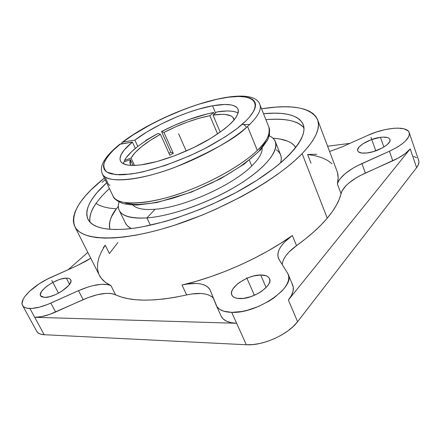 <?xml version="1.0" encoding="UTF-8"?>
<svg xmlns="http://www.w3.org/2000/svg" width="441" height="441" viewBox="0 0 441 441"><rect width="100%" height="100%" fill="white"/><g stroke="black" fill="none" stroke-linecap="round" stroke-linejoin="round"><path stroke-width="0.66" d="M119.627 144.361L120.426 143.987C113.502 149.394 108.216 155.282 104.578 161.649C103.106 165.772 103.922 169.278 107.025 172.177L116.011 174.647L130.718 174.052C154.962 170.491 187.381 158.043 209.139 146.302C224.491 137.609 235.455 130.332 242.026 124.472C243.917 124.412 245.383 125.409 246.42 127.46C236.062 138.05 212.678 151.153 176.268 166.781C139.35 181.245 105.454 183.522 102.505 174.184L102.251 173.649M263.514 113.695C284.886 111.689 298.039 115.107 302.973 123.949C308.865 136.407 289.059 161.086 249.408 184.928C209.866 208.769 156.676 227.231 123.772 229.265L115.498 229.524L108.199 229.138L101.921 228.124L96.717 226.514L92.593 224.348L89.567 221.674L87.621 218.532L86.745 214.965L86.905 211.035L88.062 206.79L90.168 202.27L93.183 197.524L97.042 192.612L106.656 182.811C90.245 197.706 84.071 209.971 88.134 219.601L88.134 219.601C92.186 227.076 104.065 230.301 123.772 229.265L132.939 228.339L142.912 226.74L164.824 221.558L176.488 218.019L200.49 209.232L212.496 204.1L235.72 192.7L256.844 180.319L274.804 167.641L282.339 161.395L288.805 155.315L294.153 149.477L298.348 143.942L301.379 138.766L303.254 133.992L303.987 129.66L303.606 125.801L302.168 122.444L299.715 119.594L296.308 117.267L292.014 115.465L286.898 114.18L281.044 113.42L274.511 113.161L263.514 113.695M303.954 127.884C297.681 120.729 284.991 117.984 265.89 119.649C285.812 118.177 298.496 120.922 303.954 127.884M213.042 115.123C224.486 113.403 231.365 114.511 233.68 118.453L234.099 119.974L232.837 117.234L231.09 115.944L225.566 114.495L221.895 114.329L213.042 115.123L220.224 132.168L213.042 115.123L216.812 111.942L213.042 115.123M259.683 104.126C262.075 109.291 258.024 116.738 247.533 126.473L246.42 127.46C228.532 143.253 193.081 161.957 161.45 171.968C129.77 182.017 106.595 182.221 102.505 174.184L113.172 196.366C117.62 205.17 141.423 205.627 173.368 195.699C205.263 185.815 240.4 166.698 257.324 150.431L247.533 126.473L246.42 127.46C245.383 125.409 243.917 124.412 242.026 124.472C266.695 102.957 254.319 92.252 223.041 98.051C191.967 103.607 148.137 122.879 122.89 142.063L134.88 140.128L137.785 146.44L135.337 148.402L132.416 142.074L135.337 148.402C130.045 152.79 126.413 156.814 124.445 160.469L131.054 158.082L135.062 152.641L141.583 146.649L150.205 140.431L160.441 134.307L169.796 155.199L160.441 134.307L158.043 133.414L145.591 140.47L145.734 140.784L137.785 146.44L134.88 140.128C154.003 125.349 188.583 110.052 212.54 105.796L215.566 112.99L212.54 105.796C226.652 103.282 235.103 104.324 237.903 108.916C240.091 116.038 230.274 126.313 208.444 139.736C187.436 152.051 159.493 162.42 141.302 164.818L136.93 165.281L129.555 165.287L126.617 164.846L122.322 163.115L120.994 161.853L120.217 160.353L119.985 158.628L121.115 154.587L124.274 149.901L132.416 142.074L119.66 144.328M238.123 113.028C233.895 110.724 226.79 110.366 216.812 111.942L226.972 110.978L231.2 111.132L234.766 111.716L237.594 112.742M170.81 152.283L168.942 153.286L170.81 152.283L161.544 131.539L170.81 152.283L173.274 153.303L170.81 152.283M213.631 112.505C196.973 115.895 179.608 122.24 161.544 131.539L163.964 132.421L175.507 126.876L187.392 122.08L199.034 118.282L209.85 115.674L213.631 112.505L214.287 114.07L213.631 112.505L207.639 113.806L188.114 119.792L174.636 125.238L161.544 131.539L163.964 132.421L173.274 153.303L163.964 132.421C179.906 124.235 195.203 118.651 209.85 115.674L213.631 112.505M146.825 140.073L145.988 140.74L146.825 140.073L145.591 140.47L145.734 140.784L137.785 146.44L131.699 151.605L126.209 157.68L124.445 160.469L124.968 161.593L124.445 160.469L131.054 158.082L134.461 165.408L131.054 158.082C135.332 150.761 145.128 142.834 160.441 134.307L158.043 133.414L146.825 140.073M105.542 178.285L108.436 184.316L109.451 185.259L110.041 185.11M251.761 165.948C258.983 158.826 262.445 152.873 262.152 148.077C262.445 152.873 258.983 158.826 251.761 165.948C232.633 185.358 183.406 207.419 155.105 209.255C143.838 210.114 136.412 208.698 132.824 204.993C136.412 208.698 143.838 210.114 155.105 209.255L146.925 217.909L155.105 209.255C183.406 207.419 232.633 185.358 251.761 165.948L249.363 160.16L251.761 165.948M119.042 201.961C115.663 213.587 124.963 218.901 146.925 217.909C131.71 218.879 122.521 216.448 119.357 210.622C118.089 208.152 117.984 205.263 119.042 201.961M150.364 225.213L146.925 217.909L150.364 225.213M119.357 210.622L126.005 224.21L128.193 226.597L131.302 228.548L127.278 225.764L125.178 222.705M74.992 226.966L99.605 275.741C101.772 279.754 105.542 283.023 110.928 285.559L115.548 294.764C108.133 291.903 97.334 293.53 83.14 299.654L78.492 290.68L50.847 303.077L55.61 312.002L50.847 303.077C42.59 306.71 35.605 308.513 29.911 308.485L34.712 317.3C40.418 317.382 47.385 315.618 55.61 312.002L83.14 299.654L78.492 290.68C92.742 284.528 103.552 282.819 110.928 285.559L115.548 294.764C130.553 301.842 154.256 301.903 186.653 294.952L191.78 293.982L201.096 293.486L205.109 293.976L208.576 294.963L211.421 296.435L213.317 298.066C208.268 293.226 199.382 292.185 186.653 294.952L182.001 285.029C218.923 276.529 262.18 257.109 292.366 235.505L284.831 241.833L281.986 245.069L279.837 248.272L278.436 251.387L277.824 254.341L278.034 257.081L279.07 259.551L287.543 273.067L278.574 258.647C276.176 251.717 280.774 244.005 292.366 235.505L296.512 245.643C309.378 236.348 319.631 227.187 327.266 218.152L302.113 153.655L308.05 147.029L312.647 140.773L315.91 134.935L317.84 129.577L318.474 124.737L317.851 120.454L316.032 116.738L313.077 113.607L309.069 111.071L304.081 109.131L298.199 107.775L291.501 106.998L284.081 106.783L276.011 107.113L261.552 108.784C291.76 104.065 310.359 107.488 317.338 119.064C321.042 127.399 315.971 138.932 302.113 153.655L327.266 218.152C334.785 209.155 339.372 200.98 341.025 193.616L337.376 183.996C338.6 178.759 338.357 174.162 336.654 170.204L337.47 172.569L338.148 177.977L337.376 183.996C339.741 176.902 347.916 170.099 361.907 163.589L365.374 173.065L392.766 160.783C400.886 157.068 406.696 153.11 410.202 148.904L416.613 167.63C418.741 164.824 419.413 162.382 418.63 160.298L418.95 161.974L418.382 164.669L416.613 167.63L410.202 148.904L288.392 300.018C293.022 294.081 294.406 288.998 292.543 284.759L288.282 274.556M103.938 178.401L90.989 189.939L85.675 195.606L81.216 201.146L77.693 206.504L75.163 211.636L73.691 216.476L73.333 220.974L74.132 225.075L76.139 228.714L79.38 231.839L83.873 234.392L89.611 236.321L96.585 237.578L104.754 238.123L114.059 237.925L124.423 236.96L135.74 235.213L147.884 232.688L160.706 229.403L174.046 225.39L201.531 215.362L215.302 209.486L241.894 196.405L254.347 189.393L266.006 182.205L276.728 174.939L286.385 167.696L294.875 160.568L302.113 153.655C277.56 179.289 221.884 210.605 170.684 226.454C119.401 242.396 82.109 240.847 74.987 226.961C70.075 214.111 79.722 197.926 103.938 178.401M125.939 224.116L124.853 221.856M66.343 278.15C68.576 278.128 70.009 278.657 70.648 279.737C74.264 284.307 54.419 297.951 44.646 297.438L40.627 295.872C37.171 291.115 56.58 277.874 66.343 278.15L69.562 284.329L66.343 278.15L68.25 278.293L69.689 278.8L70.599 279.649L70.935 280.812L70.687 282.246L68.465 285.713L61.553 291.369L55.599 294.571L49.646 296.705L44.646 297.438L41.382 296.666L40.566 295.751L40.329 294.533L41.603 291.391L44.971 287.73L47.286 285.873L52.738 282.455L58.603 279.82L61.431 278.927L66.343 278.15M260.697 274.991C265.284 274.964 268.205 276.132 269.451 278.486C273.685 285.195 253.581 299.163 240.158 298.601C235.836 298.518 233.091 297.372 231.922 295.161C227.821 288.271 247.318 274.776 260.697 274.991L266.11 287.56L260.697 274.991L266.144 275.768L268.051 276.794L269.308 278.205L269.848 279.958L269.649 281.975L268.707 284.197L267.048 286.523L261.86 291.137L258.531 293.237L251.067 296.589L243.548 298.386L237.186 298.348L234.761 297.642L232.964 296.517L231.856 295.023L231.481 293.215L231.834 291.176L232.892 288.971L236.933 284.434L239.755 282.268L246.469 278.508L250.124 277.053L253.801 275.956L260.697 274.991M297.57 321.721L288.392 300.018L297.57 321.721L416.613 167.63L297.57 321.721L293.315 326.39L287.923 330.882L281.606 335L274.638 338.572L267.307 341.428L259.942 343.462L252.847 344.581L246.332 344.752C262.83 345.937 288.133 334.565 297.57 321.721M22.634 305.563L36.79 331.412C37.97 333.396 40.44 334.493 44.199 334.713L34.712 317.3L236.63 323.27L230.957 322.63L226.36 321.103L223.003 318.777L221.277 316.412C223.499 320.624 228.62 322.911 236.63 323.27L246.332 344.752L231.707 312.366L236.63 323.27L34.712 317.3L29.911 308.485C26.168 308.386 23.742 307.41 22.634 305.558C18.616 299.472 33.924 284.776 51.294 277.224L77.136 265.642L47.176 279.203L39.243 283.778L29.266 291.534L24.707 296.694L23.224 299.114L22.05 303.358L22.397 305.089L23.379 306.495L24.983 307.553L27.171 308.22L32.011 308.43L39.409 307.162L47.909 304.329L78.492 290.68L88.217 286.959L92.886 285.652L101.397 284.291L108.282 284.688L110.928 285.559L105.449 282.334L101.391 278.431L99.109 274.754M287.543 273.067L288.034 273.966C296.264 286.716 257.357 313.832 231.707 312.366C223.692 312.09 218.593 309.896 216.415 305.778L210.28 290.426L216.944 306.688L219.618 309.306L223.598 311.17L231.707 312.366L241.756 311.5L247.23 310.299L258.426 306.484L269.043 301.104L273.806 297.989L281.689 291.286L284.632 287.857L286.815 284.489L288.21 281.259L288.794 278.238L288.563 275.487L287.543 273.067M316.765 154.278L307.62 154.477L310.999 163.192M380.451 137.344C385.726 136.727 388.874 137.405 389.899 139.373C392.159 143.408 377.849 151.908 366.846 152.983C361.747 153.501 358.72 152.823 357.772 150.932C355.584 146.842 369.475 138.573 380.451 137.344L383.879 147.046L380.451 137.344L383.185 137.118L387.523 137.57L388.956 138.237L389.811 139.174L390.053 140.343L389.662 141.704L387.049 144.786L382.353 147.933L373.075 151.693L366.846 152.983L361.73 153.044L358.505 151.891L357.761 150.91L357.629 149.72L359.183 146.875L362.904 143.788L371.25 139.676L380.451 137.344M389.414 151.252L392.766 160.783L389.414 151.252L361.907 163.589L365.374 173.065C351.444 179.559 343.324 186.411 341.025 193.616L337.376 183.996L338.319 181.521L339.972 178.925L345.248 173.572L352.75 168.33L357.166 165.877L389.414 151.252L397.567 147.013L402.065 143.97L405.599 140.916L408.796 136.578L409.43 134.014L408.851 131.831L408.118 130.905L404.276 128.893L398.3 128.122L393.4 128.309L385.136 129.615L376.388 132.03L367.844 135.343C385.065 127.383 406.894 125.547 409.149 132.438C410.295 138.083 403.713 144.356 389.414 151.252M342.122 146.87L367.844 135.343L342.122 146.87L329.592 151.517L342.122 146.87M292.047 283.839L293.265 287.218L293.067 291.137L291.429 295.464L288.392 300.018L410.202 148.904L405.351 153.49L398.333 158.016L360.65 175.353L356.262 177.806L348.809 183.07L345.882 185.777L341.946 191.107L339.245 199.266L336.356 205.269L332.365 211.581L327.266 218.152L321.087 224.916L313.86 231.801L305.646 238.735L296.512 245.643L292.366 235.505L280.476 243.465L267.599 251.161L253.944 258.454L239.733 265.223L225.186 271.358L210.561 276.755L196.085 281.336L182.001 285.029C196.592 281.854 205.925 283.436 209.993 289.781L208.891 288.116L206.752 286.242L203.924 284.825L200.468 283.894L196.46 283.447L187.138 284.032L182.001 285.029L186.653 294.952L175.182 297.289L164.267 298.937L154.019 299.891L144.527 300.156L135.878 299.748L128.133 298.695L121.341 297.019L112.885 293.855L109.682 293.392L105.994 293.381L97.489 294.682L88.018 297.631L49.783 314.345L41.586 316.638L34.712 317.3L44.199 334.713L246.332 344.752L44.199 334.713L40.638 334.14L38.053 332.85L36.675 331.202M296.512 245.643C287.703 252.065 282.924 258.349 282.168 264.49L282.736 261.673L284.103 258.514L286.22 255.273L289.037 252.009L296.512 245.643M90.763 258.211L77.136 265.642L86.138 261.05L90.763 258.211M117.907 242.489L109.407 253.547L105.256 245.168L103.332 247.688M68.3 269.6L87.825 252.401L68.3 269.6M327.597 146.225L349.994 143.342L327.597 146.225M272.996 138.254C285.068 139.042 292.637 142.151 295.702 147.57L293.579 144.863L290.972 142.823L287.73 141.153L279.528 138.921L272.996 138.254M109.903 229.292C108.668 222.413 110.818 215.594 116.358 208.825L109.274 208.108L104.004 206.972L99.506 205.407L96.044 203.455C91.408 209.673 89.369 215.881 89.925 222.077C89.093 216.691 91.133 210.484 96.044 203.455C99.412 198.643 103.872 193.682 109.423 188.572C103.872 193.682 99.412 198.643 96.044 203.455L99.501 205.401L103.982 206.961L109.252 208.102L116.358 208.825L111.606 216.553L110.189 220.191L109.445 223.637L109.401 226.85L109.903 229.292M118.315 206.333L116.358 208.825L118.315 206.333M276.435 149.808L278.723 151.781L280.311 154.118L281.154 156.82L281.226 159.851L280.603 162.9C281.573 159.614 281.512 156.764 280.415 154.344L275.482 141.991M269.264 135.828C272.147 137.151 274.115 138.954 275.178 141.247C279.627 150.568 265.206 168.578 237.115 185.667C209.084 202.75 171.295 216.107 146.925 217.909C174.327 215.958 218.527 199.062 246.762 179.426C275.151 159.78 282.769 141.743 269.264 135.828M122.89 142.063L122.091 142.437L121.545 143.81L121.81 142.779L122.89 142.063L134.88 140.128L147.074 131.853L161.511 123.871L177.172 116.716L187.778 112.642L198.147 109.274L212.54 105.796L224.844 104.462L231.167 104.925L233.647 105.575L237.104 107.714L238.024 109.192L238.377 110.928L238.151 112.913L235.918 117.565L233.912 120.195L231.332 122.989L224.508 128.97L210.633 138.435L193.577 147.63L175.066 155.601L157.035 161.516L141.302 164.818C129.621 166.246 122.703 165.033 120.553 161.163C118.64 156.527 122.592 150.16 132.416 142.074L120.426 143.987L112.714 150.805L107.169 157.2L104.076 162.938L103.519 165.485L103.657 167.778L104.506 169.796L106.072 171.505L108.359 172.878L111.364 173.903L119.456 174.812L124.494 174.675L136.346 173.17L143.044 171.808L165.386 165.403L189.294 156.015L204.856 148.562L225.792 136.484L237.241 128.392L246.183 120.641L249.595 116.992L254.132 110.393L255.234 107.51L255.571 104.925L255.152 102.67L254.005 100.752L252.158 99.186L249.645 97.968L246.508 97.114L238.537 96.463L228.614 97.196L217.137 99.225L197.926 104.467L184.388 109.236L163.991 117.901L150.916 124.445L133.066 134.924L122.89 142.063M125.591 203.158L133.992 204.431L139.169 204.459L151.257 203.229L158.054 201.984L172.784 198.246L188.478 192.982L196.449 189.85L212.182 182.761L226.983 174.868L240.169 166.555L251.144 158.225L255.664 154.168M259.484 150.249L262.571 146.506L266.491 139.692M269.142 127.785L269.528 134.703L267.737 139.825L260.559 149.885L244.016 164.206L220.825 178.577L191.234 192.182L157.046 202.507L137.52 205.01C131.501 204.999 126.534 204.47 122.62 203.417C117.3 201.245 114.153 198.897 113.172 196.366C116.396 206.421 150.668 205.203 187.888 190.677C224.48 176.461 247.61 159.84 257.324 150.431C266.491 142.41 270.333 134.615 268.85 127.052C271.353 132.658 267.511 140.447 257.324 150.431L247.533 126.473C257.979 116.788 262.042 109.357 259.71 104.192L268.85 127.052M243.708 124.544L249.678 124.472M123.723 162.045L123.232 163.672L123.723 162.045L130.36 159.653L123.723 162.045M217.6 133.987L209.85 115.674L217.6 133.987M169.796 155.199L173.274 153.303L169.796 155.199M133.05 165.436L130.36 159.653L133.05 165.436M131.043 165.392L130.139 163.876L129.869 161.908L130.36 159.653L130.387 164.443L131.043 165.392M413.675 156.384L416.53 157.757M98.751 273.927L97.494 268.905L97.577 263.442L98.944 257.616L101.529 251.497L105.256 245.168M307.62 154.477L315.177 155.745L321.842 157.707L327.503 160.375L332.062 163.743M186.196 151.037L178.649 133.877M102.08 182.331L105.206 179.801M51.784 280.377L58.521 293.138M246.668 277.665L254.385 295.299M370.964 137.311L375.793 150.828M119.731 144.273C114.428 148.567 110.134 152.729 106.843 156.77C102.351 163.153 103.04 162.944 102.086 165.149C101.022 168.33 101.165 171.34 102.505 174.184M302.973 123.949L303.375 125.007M233.851 118.872L233.68 118.453M237.903 108.916L238.096 109.385M336.654 170.204L317.796 120.283M269.451 278.486L269.583 278.789M418.63 160.298L409.265 132.78M221.277 316.412L216.415 305.778M209.993 289.781L210.236 290.316M122.223 142.327C163.76 110.459 251.232 81.502 259.71 104.192"/></g></svg>
